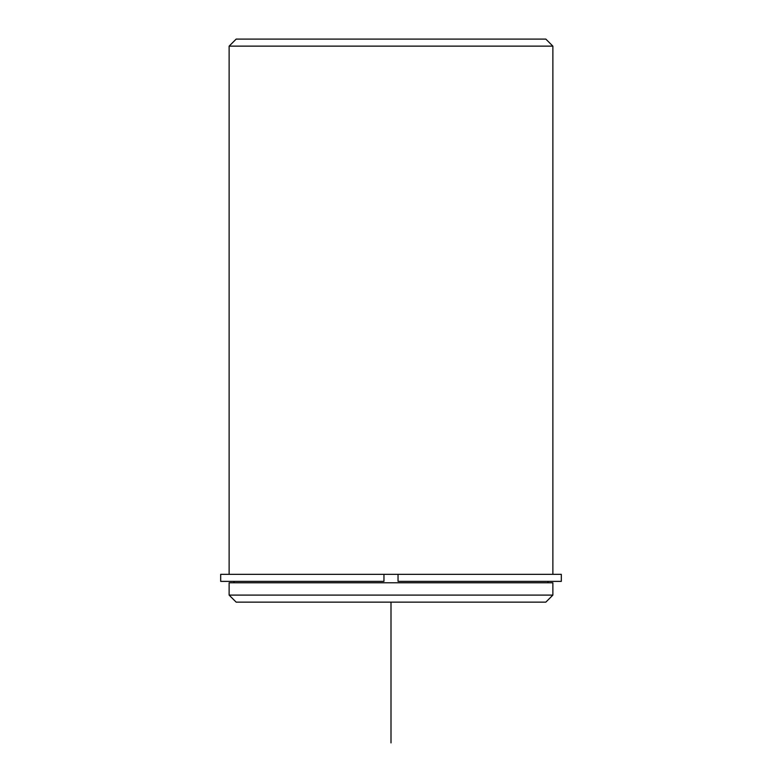 <?xml version="1.0" encoding="UTF-8"?>
<svg xmlns="http://www.w3.org/2000/svg" width="782" height="782" viewBox="0 0 782 782"><rect width="100%" height="100%" fill="white"/><g stroke="black" fill="none" stroke-linecap="round" stroke-linejoin="round"><path stroke-width="1.17" d="M383.962 581.378L220.68 581.378L220.68 574.34L383.962 574.34L383.962 581.378L383.962 574.34L398.038 574.34L398.038 581.378L561.32 581.378L561.32 574.34L398.038 574.34M229.126 582.786L552.874 582.786L552.874 595.102L229.126 595.102L229.126 582.786M229.126 595.102L236.164 602.14L545.836 602.14L552.874 595.102M229.126 574.34L229.126 46.138L552.874 46.138L552.874 574.34M229.126 46.138L236.164 39.1L545.836 39.1L552.874 46.138M391 602.14L391 742.9M547.947 582.786L547.947 581.378M234.053 582.786L234.053 581.378"/></g></svg>
